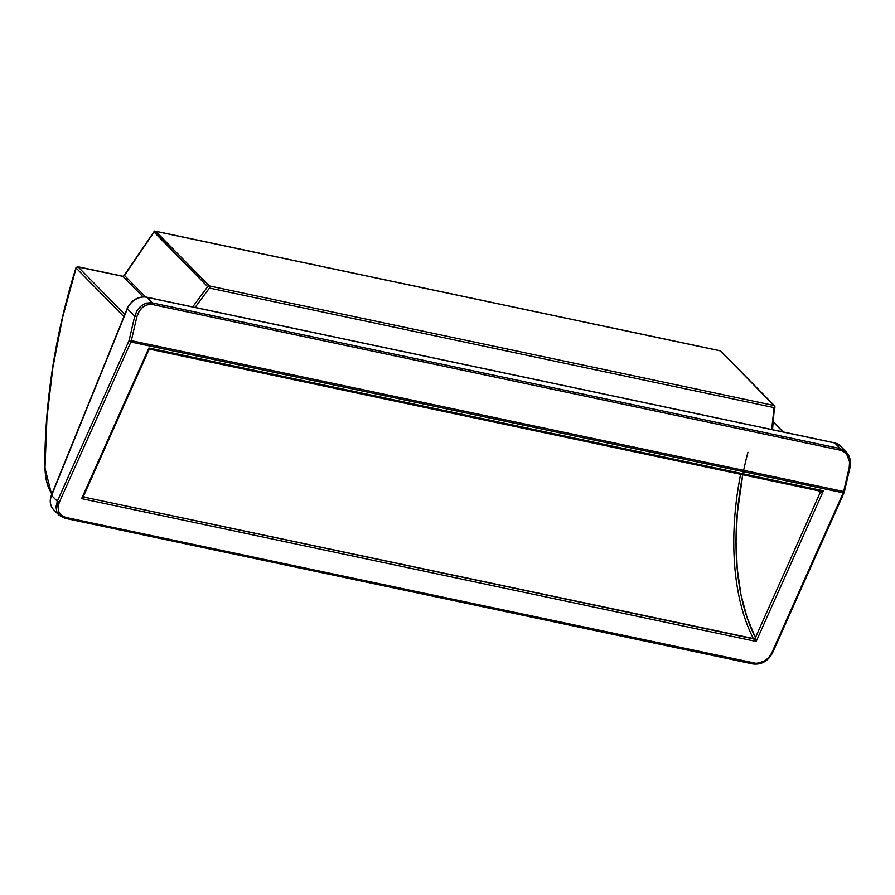 <?xml version="1.0" encoding="UTF-8"?>
<svg xmlns="http://www.w3.org/2000/svg" width="895" height="895" viewBox="0 0 895 895"><rect width="100%" height="100%" fill="white"/><g stroke="black" fill="none" stroke-linecap="round" stroke-linejoin="round"><path stroke-width="1.34" d="M843.974 492.228L843.291 492.619A4.039 2.092 102 0 1 843.202 492.832L844.063 492.619M742.772 474.742L737.312 513.115L736.026 541.721L737.256 569.108L740.971 594.604L747.079 617.617L755.537 637.799L756.163 641.458L823.445 490.796L148.894 347.976L150.416 349.307L820.066 491.109L823.445 490.796L148.894 347.976L81.613 498.627L756.163 641.458L823.445 490.796L820.726 492.63L818.477 490.773L820.212 492.541L755.447 637.576L820.212 492.541A1.611 1.309 135.5 0 0 820.033 491.142A1.611 1.309 -44.5 0 1 820.212 492.541L820.021 491.131M772.329 652.679L771.613 653.16C767.451 660.566 761.544 663.889 753.858 663.139L65.827 517.455C58.857 515.106 56.676 510.06 59.294 502.33L130.883 342.002L843.202 492.832L771.613 653.16L768.536 657.769L764.084 661.282L756.342 663.396L65.827 517.455L61.598 515.52L58.88 511.962L58.063 507.331L59.294 502.33L130.883 342.002A4.039 2.092 -78 0 0 131.33 340.671L136.868 316.752L131.33 340.671L843.649 491.5L131.33 340.671A4.039 2.092 102 0 1 130.883 342.002L843.202 492.832A4.039 2.092 -78 0 0 843.291 492.619A4.039 2.092 -78 0 0 843.649 491.5L849.187 467.582L849.568 461.731L846.636 454.145L842.766 451.013L840.461 450.23L152.43 304.546L147.518 304.68L142.842 307.052L139.094 311.292L136.868 316.752L134.709 316.237L129.171 340.156A2.417 1.253 102 0 1 128.902 340.95L57.314 501.278L51.586 495.45L127.381 308.775L134.709 316.237L137.271 310.252L141.488 305.609L146.735 303.013L152.206 302.879L146.702 297.274L834.744 442.958L840.237 448.563L152.206 302.879L146.702 297.274A16.132 13.033 135.5 0 0 127.381 308.775L134.709 316.237L129.171 340.156A2.417 1.253 102 0 1 128.902 340.95L57.314 501.278L51.586 495.45A16.132 13.033 135.5 0 0 53.555 509.602C50.03 505.641 49.314 500.808 51.44 495.125L127.235 308.451C131.498 300.004 137.908 296.234 146.456 297.129A1.611 0.839 102 0 1 146.702 297.274L834.744 442.958L840.237 448.563L846.29 451.986M75.941 267.862L76.12 268.019A357.429 185.601 102 0 0 45.018 467.022L45.018 467.022A46.797 24.299 102 0 0 51.966 493.805L47.323 484.128L45.6 476.062L45.018 467.022L46.954 417.719L52.883 367.431L62.672 317.177L76.12 268.019L123.902 316.673L75.93 267.818L77.809 266.721A1.611 0.839 102 0 1 78.055 266.867L122.928 276.365L143.043 296.849L122.928 276.365L124.494 275.481L154.052 232.073L207.674 286.68L192.682 306.918L207.674 286.68A1.611 1.309 -44.5 0 1 209.374 285.941L155.752 231.335L720.374 350.885L773.996 405.502L209.374 285.941A1.611 0.839 102 0 1 209.452 288.056L774.074 407.617L771.669 429.51L774.074 407.617A1.611 0.839 -78 0 0 773.996 405.502A1.611 1.309 -44.5 0 1 774.869 406.789A1.611 0.671 -173.7 0 1 775.014 407.113A1.611 0.671 -173.7 0 1 774.074 407.617A1.611 0.671 6.3 0 0 775.014 407.113A1.611 0.671 6.3 0 0 774.869 406.789A1.611 1.309 135.5 0 0 773.996 405.502L209.374 285.941L155.752 231.335L720.374 350.885L773.996 405.502A1.611 0.839 102 0 1 774.074 407.617L209.452 288.056L209.374 285.941L207.674 286.68L154.186 231.503L124.494 275.481L145.594 296.972L124.494 275.481L122.928 276.365A1.611 0.839 -78 0 0 122.682 276.219A1.611 0.839 102 0 1 122.928 276.365L77.35 266.844M773.358 422.127L782.957 431.905L773.358 422.127M124.797 314.469L78.055 266.867A1.611 1.309 135.5 0 0 76.12 268.019L78.055 266.867L124.797 314.469M195.11 307.433L209.452 288.056L195.11 307.433M148.794 349.867L148.894 347.976L81.613 498.627L83.492 496.199L148.693 350.191L83.593 495.327L84.365 497.184L81.613 498.627L756.163 641.458L753.59 638.885L84.365 497.184A1.611 1.287 -16.8 0 1 83.537 496.412A1.611 1.163 152.7 0 0 84.219 496.848M747.94 452.255A191.854 99.625 -78 0 0 755.447 637.576A1.611 1.163 -27.3 0 1 753.377 638.538A1.611 1.163 152.7 0 0 755.447 637.576L755.537 637.799A1.611 1.007 -35.6 0 1 753.59 638.885L755.537 637.799L756.163 641.458L753.377 638.538A193.465 100.464 102 0 1 740.601 474.283A193.465 100.464 -78 0 0 753.377 638.538L84.365 497.184L81.613 498.627L83.134 496.837M720.564 350.84L155.059 231.1M155.092 231.1L154.186 231.503M77.809 266.721L122.682 276.219L124.864 275.716M849.724 467.637L849.948 467.716C851.246 461.384 849.97 456.092 846.144 451.841L840.427 446.012A16.132 13.033 135.5 0 0 834.744 442.958A16.132 13.033 -44.5 0 1 840.539 446.135M768.928 657.814L767.865 658.899M55.971 506.85L57.314 501.278L59.092 515.24L56.888 512.007L55.971 506.85M53.443 509.479A16.132 13.033 -44.5 0 1 51.586 495.45L127.381 308.775A16.132 13.033 -44.5 0 1 146.702 297.274A1.611 0.839 -78 0 0 146.444 297.129A1.611 0.839 -78 0 0 146.153 297.162M146.456 297.129L834.487 442.812A1.611 0.839 102 0 1 834.744 442.958A1.611 0.839 -78 0 0 834.487 442.812A1.611 0.839 -78 0 0 834.207 442.846M753.858 663.139A1.611 0.839 102 0 1 752.908 663.956A1.611 0.839 102 0 1 752.65 663.81A1.611 0.839 -78 0 0 752.896 663.956A1.611 0.839 -78 0 0 753.858 663.139M844.186 491.556L771.613 653.16L772.452 653.048C767.955 661.248 761.444 664.884 752.896 663.956L64.854 518.272A1.611 0.839 102 0 1 64.608 518.127A1.611 0.839 -78 0 0 64.865 518.272A1.611 0.839 -78 0 0 65.827 517.455A1.611 0.839 102 0 1 64.854 518.272L58.969 515.117L53.555 509.602M846.01 451.695L840.237 448.563A1.611 0.839 102 0 1 840.461 450.23C847.576 452.713 850.474 458.497 849.187 467.582L849.948 467.716L849.187 467.582L843.649 491.5L844.41 491.635L843.649 491.5A4.039 2.092 102 0 1 843.291 492.619L844.119 492.552M59.294 502.33L57.314 501.278L59.294 502.33M59.092 515.24L64.608 518.127M130.883 342.002L128.902 340.95L130.883 342.002M131.33 340.671L129.171 340.156L131.33 340.671M152.43 304.546L840.461 450.23A1.611 0.839 -78 0 0 840.237 448.563L152.206 302.879A1.611 0.839 102 0 1 152.43 304.546A1.611 0.839 -78 0 0 152.206 302.879C143.815 302.186 137.987 306.638 134.709 316.237L136.868 316.752C139.698 308.003 144.889 303.931 152.43 304.546M148.693 350.191L150.427 349.318L148.894 347.976L148.402 350.314M820.066 491.165A1.611 1.253 -47 0 1 820.256 492.574L823.445 490.796L819.977 491.086L150.427 349.318M783.293 431.972L773.392 421.881M720.632 350.874L774.567 405.804L772.53 429.689M124.237 275.324L154.421 231.055M75.93 267.818C55.277 334.182 44.884 400.68 44.75 467.313L51.664 494.566M834.487 442.812L840.427 446.012M844.052 492.731L772.452 653.048M849.948 467.716L844.41 491.635"/></g></svg>
